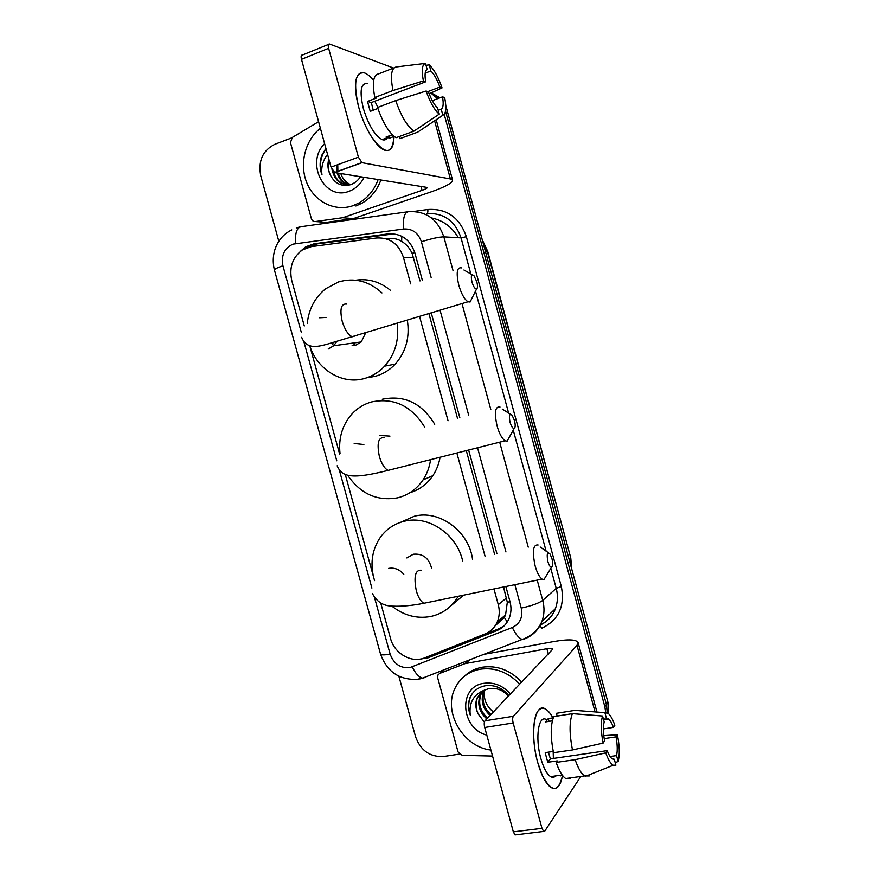 <?xml version="1.0" encoding="UTF-8"?>
<svg xmlns="http://www.w3.org/2000/svg" width="879" height="879" viewBox="0 0 879 879"><rect width="100%" height="100%" fill="white"/><g stroke="black" fill="none" stroke-linecap="round" stroke-linejoin="round"><path stroke-width="1.32" d="M410.669 283.884L403.428 257.349C398.659 243.769 389.716 237.308 376.575 237.989L311.287 246.647L302.464 249.889C292.531 257.283 288.971 267.524 291.773 280.588L304.288 325.955M420.008 280.939L412.119 253.339C409.625 248.065 406.131 244.065 401.648 241.351C397.517 238.879 392.99 237.945 388.068 238.561L384.727 238.396M495.174 625.771L504.337 617.454L505.579 614.893L507.315 602.258L503.513 587.007M494.613 554.396L466.299 450.619M457.476 418.261L428.919 313.605M380.772 603.137L390.518 638.451C394.264 653.438 411.559 663.48 424.491 657.931L484.933 634.012C490.592 631.693 494.69 627.672 497.25 621.958C499.525 616.509 499.865 610.74 498.272 604.653L493.987 588.952M485.109 556.44L456.86 453.004M448.048 420.755L419.558 316.429M397.209 323.197C399.275 339.964 395.089 354.281 384.65 366.136C379.069 372.092 372.52 376.157 365.005 378.355C342.667 385.2 317.231 369.905 309.76 345.744L339.635 454.047M345.271 474.484L373.333 576.152M374.542 580.558L374.553 580.601C369.927 565.109 371.63 551.023 379.662 538.322C385.727 529.51 393.924 523.818 404.274 521.247C428.271 514.918 457.047 534.278 462.728 561.274M422.327 280.214L414.888 252.965C410.185 239.56 401.329 233.199 388.309 233.88L314.122 243.78L305.639 246.845L300.255 251.482M308.243 247.285L317.209 243.89L393.99 233.847M430.798 92.998L437.643 98.668M278.841 241.318L260.733 175.723C257.997 160.989 262.689 150.518 274.819 144.31L291.729 137.882M459.365 754.116L443.445 756.522C429.974 757.105 420.689 750.545 415.602 736.855L398.868 676.226M444.214 114.369L604.829 706.705L605.708 712.429M431.106 92.855L438.918 98.184L431.106 92.855M445.774 105.535L607.949 702.31L606.4 704.497L607.224 712.737L606.4 704.497L445.532 111.117L606.4 704.497L604.829 706.705M472.034 693.981L470.814 696.278C468.243 701.98 468.057 708.232 470.254 715.056C468.859 702.728 473.627 694.41 484.549 690.103L477.704 697.3C475.44 702.486 475.594 708.034 478.176 713.946C475.418 708.408 475.099 703.024 477.198 697.794M419.085 659.283L428.051 657.833L496.756 630.672C502.436 628.342 506.535 624.299 509.062 618.552C511.248 613.223 511.556 607.598 510.007 601.675L505.875 586.524M496.976 553.88L468.639 450.026M459.805 417.646L431.237 312.902M504.172 625.826L498.942 628.771L427.293 656.822M431.468 93.009L440.038 97.767M607.949 702.31L608.356 713.495M378.179 179.459C374.344 189.908 367.993 197.731 359.126 202.917L353.017 205.697C335.031 212.015 314.792 201.961 307.002 183.25C299.08 164.615 304.859 140.354 320.395 128.301M364.115 177.228C360.698 184.129 355.676 188.809 349.062 191.281C324.692 201.269 304.991 162.769 324.615 143.673M329.131 160.176C327.757 165.307 328.164 170.284 330.372 175.108C334.866 183.59 341.459 186.82 350.161 184.81C354.413 183.447 357.874 180.733 360.544 176.668M333.58 171.921C335.602 178.997 339.821 183.272 346.26 184.733M332.042 169.713C334.899 181.217 341.546 186.029 351.974 184.14M337.756 164.692L337.888 171.416M338.283 173.141C340.041 178.964 343.458 182.843 348.534 184.777M336.536 165.142L336.866 171.79M337.14 172.954C338.986 179.019 342.59 182.964 347.963 184.799M340.766 173.537C342.206 177.8 344.678 181.063 348.194 183.326L350.26 184.568M330.372 175.108C327.79 170.043 327.274 164.67 328.812 159.011M325.911 148.419L321.736 155.308C319.527 161.945 319.604 168.482 321.989 174.91C320.967 167.406 322.824 160.56 327.548 154.396M380.926 179.898C377.102 190.293 370.773 198.072 361.95 203.225L355.863 205.994M326.01 148.771C320.374 156.803 319.033 165.516 321.989 174.91M364.642 72.913C355.16 71.693 353.171 83.076 358.676 107.084C364.093 127.444 376.322 147.441 384.584 150.155C390.694 151.957 393.814 147.408 393.968 136.52C392.43 155.33 384.738 155.111 370.894 135.882C365.752 127.411 361.676 117.808 358.676 107.084C355.545 95.24 354.731 85.922 356.237 79.121C359.225 69.99 365.038 70.397 373.685 80.341M342.579 217.728L353.182 218.596L342.579 217.728L315.418 221.541C313.44 221.662 312.078 220.673 311.353 218.585L290.455 142.585L292.3 137.454L318.583 121.709M353.83 218.442L431.479 191.743C445.389 186.831 452.432 182.975 452.597 180.184L450.389 178.953L361.983 162.692L334.69 172.57L427.315 187.469C427.293 188.15 425.546 189.106 422.096 190.336L343.239 217.563M353.182 218.596L326.428 222.343L315.418 221.541M393.539 68.057L329.493 44.005C328.208 43.84 327.922 45.268 328.625 48.301L301.486 59.343C300.783 56.333 301.101 54.905 302.431 55.047L328.482 44.422M334.69 172.57L331.042 167.142L358.401 157.165L328.625 48.301M358.401 157.165L361.983 162.692M331.042 167.142L301.486 59.343M385.54 139.618L385.87 138.256M373.234 110.227L371.312 102.568L425.7 81.802C424.513 74.682 425.007 70.584 427.172 69.496L425.513 63.376C422.118 64.376 421.404 70.232 423.37 80.934L392.979 90.526L374.817 97.481L376.487 97.998L367.51 101.437L370.224 111.369L377.871 108.469M425.205 73.155L430.864 70.968C434.149 74.21 437.149 79.582 439.874 87.076L427.809 91.636M374.817 101.228L377.882 107.348M394.166 136.443L390.001 137.97L387.408 137.695C386.2 139.816 384.442 140.464 382.123 139.629C374.806 135.597 368.532 125.181 363.324 108.392C359.324 91.009 360.775 82.758 367.664 83.637M382.123 139.629L387.408 137.695L386.079 137.025L392.298 134.74M399.297 136.531L399.879 138.673L417.668 132.169L442.873 115.248L441.225 109.194L438.236 110.293M396.022 137.728C389.21 133.136 383.046 123.049 377.541 107.48L395.715 100.58L426.106 91.031L428.425 91.855C431.27 99.569 434.336 104.953 437.621 108.007L439.28 114.116L413.921 131.169L396.022 137.728M413.921 131.169C407.274 126.477 401.198 116.281 395.715 100.58M429.15 93.811L442.049 87.889L439.874 87.076M430.864 70.968L429.216 64.892L426.029 65.277M429.216 64.892C433.951 69.21 438.225 76.88 442.049 87.889M432.292 100.667L442.522 96.833L444.686 97.602C446.642 107.93 446.038 113.809 442.873 115.248M439.28 114.116C434.556 110.183 430.161 102.491 426.106 91.031M442.522 96.833C443.708 103.766 443.269 107.886 441.225 109.194M374.817 97.481C372.048 82.714 373.311 74.847 378.629 73.88L394.067 67.848M392.979 90.526C390.155 75.682 391.309 67.815 396.451 66.914L425.513 63.376M425.7 81.802L423.37 80.934M371.312 102.568L367.51 101.437M390.001 137.97L389.408 135.805M471.957 281.994C473.418 286.675 474.957 289.004 476.572 289.004C477.704 288.202 477.791 285.807 476.814 281.807L474.001 275.753C471.397 273.677 470.715 275.753 471.957 281.994M472.265 297.673L470.1 302.024L468.002 301.772C464.431 299.409 461.354 293.85 458.761 285.115C456.014 272.743 456.926 266.996 461.486 267.897M352.127 345.634L355.863 345.106L361.236 341.942L365.73 332.723M354.731 345.381L353.336 343.03M307.254 323.472C308.837 308.99 314.957 297.432 325.615 288.795L338.514 281.95C354.402 277.379 368.883 281.038 381.958 292.916M407.318 320.132C409.988 337.261 405.966 351.93 395.242 364.126C389.749 369.971 383.299 373.96 375.904 376.124L369.806 377.366M355.731 280.214C368.356 278.346 379.904 281.698 390.375 290.268M510.062 422.272C511.336 426.436 512.688 428.523 514.138 428.545C515.424 427.677 515.533 425.018 514.49 420.569L512.105 415.273C509.446 413.207 508.765 415.536 510.062 422.272M509.545 436.808L507.117 441.17L505.095 440.808C502.008 438.687 499.338 433.754 497.085 426.029C494.185 412.493 495.163 406.153 499.997 407.021M389.957 436.116L379.464 435.468M430.578 459.64C429.523 467.123 427.007 473.88 423.03 479.912C416.679 489.174 408.285 495.13 397.824 497.789C377.179 501.426 360.478 493.921 347.699 475.275M340.019 453.564C338.371 438.335 342.239 425.249 351.633 414.306C357.127 408.274 363.741 404.164 371.487 401.945C393.682 397.407 411.372 405.735 424.579 426.963M382.255 399.253C404.34 394.759 421.832 403.109 434.731 424.271M440.071 457.245C438.907 464.013 436.5 470.144 432.853 475.649C427.04 484.142 419.393 489.834 409.911 492.712M547.903 561.593C549.012 565.307 550.21 567.186 551.485 567.208C552.891 566.252 553.034 563.307 551.902 558.396L549.88 553.759C547.21 551.759 546.551 554.374 547.903 561.593M546.551 575.316L543.969 579.547L542.079 579.118C539.42 577.217 537.113 572.844 535.146 565.988C532.103 551.276 533.092 544.277 538.113 545.002M431.512 568.01C428.886 558 422.821 553.396 413.339 554.22L406.845 557.934M458.201 596.259C451.773 607.18 442.533 613.938 430.457 616.542C416.536 618.937 403.648 615.443 391.792 606.038M400.758 522.236L414.372 516.215C439.225 509.545 468.859 531.07 472.528 559.165M463.651 595.149L450.916 605.774M537.717 762.478C532.103 742.491 532.388 718.187 537.981 711.012C542.365 705.782 547.342 708.067 552.913 717.857C550.529 713.473 548.089 710.54 545.606 709.078C534.762 701.376 529.422 733.547 537.717 762.478L542.365 775.575C551.748 792.704 558.462 792.66 562.516 775.443C560.527 786.309 556.737 790.342 551.155 787.573C545.98 784.068 541.497 775.707 537.717 762.478M492.548 756.05L462.211 755.358L458.058 751.93L437.687 677.885L437.918 675.039L439.676 673.424L464.892 663.645L468.848 660.162M483.758 654.372L553.814 641.538C568.23 639.077 576.316 639.418 578.085 642.571L576.976 645.307L513.358 716.253C512.501 717.605 512.435 719.846 513.16 722.967L484.714 727.482C483.999 724.384 484.098 722.164 485.01 720.813L552.869 648.988C552.452 648.208 550.452 648.12 546.87 648.724L464.892 663.645M516.05 834.786L515.028 834.918L513.336 831.853L541.98 828.337L513.16 722.967M541.98 828.337L543.64 831.435L544.771 831.116L580.81 776.454M513.336 831.853L484.714 727.482M553.616 777.234L554.122 776.124M603.115 743.096L604.565 740.876C603.148 732.888 603.005 726.581 604.17 721.934L602.565 716.011C600.665 722.329 600.851 731.35 603.115 743.096L572.493 749.93L553.506 752.721C550.408 736.789 550.485 724.746 553.759 716.605L572.361 713.649L602.565 716.011M603.379 719.044L608.4 718.978C610.158 720.231 611.839 723.032 613.454 727.394L603.379 728.922M548.364 752.16L550.375 758.863L607.213 750.622C608.817 754.885 610.476 757.632 612.18 758.863L614.289 759.247L615.893 765.169L613.234 765.235C610.652 763.785 608.169 759.665 605.763 752.874L607.213 750.622M570.614 778.497L565.713 778.541C562.252 776.223 559.066 770.85 556.154 762.401L557.242 760.895L547.859 762.247L546.43 757.588L545.233 752.622L553.243 751.446M555.715 775.904C554.231 777.508 552.528 777.75 550.584 776.618C546.826 774.08 543.574 768.015 540.827 758.412C534.839 737.58 538.629 714.122 546.562 719.714M561.22 775.135L560.319 775.937L560.143 775.289M606.488 718.561L604.895 712.671L574.899 710.364L556.407 713.308L557.165 716.066M556.407 713.308L559.165 712.869M589.304 775.926L584.557 775.937C581.184 773.597 578.052 768.18 575.141 759.665L605.763 752.874M556.154 762.401L575.141 759.665M604.895 712.671L608.312 713.462C610.619 715.495 612.795 719.451 614.817 725.318L613.454 727.394M604.181 738.624L616.025 736.855L617.377 734.745L603.774 735.646M617.377 734.745C619.596 745.974 619.849 754.885 618.135 761.467L616.542 755.599L610.059 756.522M615.212 762.653L618.135 761.467M616.025 736.855C617.432 744.579 617.607 750.831 616.542 755.599M553.243 717.802L548.287 718.582L545.584 721.912L552.331 720.846M572.493 749.93C569.328 733.899 569.284 721.813 572.361 713.649M553.177 751.446L553.363 758.423M613.443 759.368L614.289 759.247M547.859 762.247L550.375 758.863M549.045 721.362L548.287 718.582M490.9 750.051C463.112 746.963 442.873 711.99 454.97 688.378C460.091 677.962 468.43 671.578 480.011 669.227C494.976 667.128 508.216 672.127 519.753 684.247M464.09 676.522C469.067 671.644 475.099 668.534 482.186 667.216C497.085 665.117 510.27 670.084 521.752 682.137M486.812 735.13C460.475 728.449 457.948 686.554 483.868 683.313C494.064 681.972 502.92 685.554 510.446 694.036M508.864 695.707C502.656 688.125 495.02 684.774 485.966 685.653C478.857 686.818 473.638 690.542 470.32 696.816C467.925 702.607 467.914 708.694 470.254 715.056M508.403 696.19C503.085 690.081 496.591 687.554 488.9 688.62L484.549 690.103M482.747 691.125L481.132 693.938C477.89 703.09 480.066 711.133 487.636 718.055M482.263 691.465L480.275 694.773C477.033 703.947 479.209 712.001 486.79 718.934M484.823 689.96L484.505 690.63C481.285 699.717 483.439 707.683 490.954 714.55M484.274 690.235L483.67 691.454C480.439 700.552 482.604 708.54 490.13 715.418M493.438 711.935L492.888 711.518L493.416 711.957M492.888 711.518C485.9 705.661 483.197 698.486 484.779 689.982M480.901 692.564L477.704 697.3M478.176 713.946L484.406 722.175M414.767 252.526L412.119 253.339M401.648 241.351L401.769 236.264M510.007 601.665L507.315 602.258M507.249 622.013L504.337 617.454M413.613 257.503L403.428 257.349M506.513 597.995L498.272 604.653M431.128 277.445L421.404 241.758C418.261 232.803 412.317 228.551 403.571 229.012L292.982 244.142C284.367 248.208 281.016 255.415 282.928 265.766L301.332 332.416M291.795 229.924C279.203 235.792 269.897 251.207 274.435 270.051C274.479 269.128 277.303 267.699 282.928 265.766M374.663 598.061L390.133 654.119C393.759 663.832 400.286 668.337 409.724 667.655L512.314 627.496C520.071 623.694 523.049 617.223 521.247 608.092L514.863 584.689M425.623 677.357L422.59 678.138C418.876 677.226 415.448 673.49 412.295 666.919M413.932 211.443L427.842 209.51C446.752 208.378 459.585 217.443 466.364 236.704L561.318 586.535C565.12 606.202 558.615 620.102 541.816 628.221L539.981 625.628M403.571 229.012C402.835 218.124 404.461 212.355 408.416 211.707C425.788 210.674 437.599 219.058 443.851 236.858L461.035 237.879C455.014 220.728 443.576 212.641 426.744 213.619C427.655 213.465 428.018 212.092 427.842 209.51M295.608 243.527C294.904 233.012 296.871 227.386 301.519 226.639L407.252 211.872M296.311 227.903L299.959 226.903M420.525 678.786L419.404 678.962M537.212 580.118L542.728 600.401C544.65 607.719 544.376 614.74 541.914 621.464C538.629 629.738 532.949 635.517 524.873 638.802L525.631 638.088M521.247 608.092C531.564 605.84 538.728 603.28 542.728 600.401L556.22 588.348L550.781 568.361M540.409 624.848C547.463 621.497 552.462 616.102 555.396 608.686C557.791 602.181 558.066 595.413 556.22 588.348L561.318 586.535M421.404 241.758C431.567 238.583 439.05 236.956 443.851 236.858L453.015 270.556M462.002 303.596L490.79 409.449M499.69 442.181L528.246 547.134M546.112 551.133L513.248 430.139M508.622 413.086L475.506 291.147M470.836 273.94L461.035 237.879L466.364 236.704M303.87 341.645L336.767 460.783M339.338 470.1L371.894 588.051M505.941 551.946L477.55 447.774M468.705 415.295L440.06 310.232M524.873 638.802L522.247 639.418C518.885 638.275 515.577 634.308 512.314 627.496M540.332 624.98C547.584 621.585 552.605 616.146 555.396 608.686L541.914 621.464C537.849 630.298 531.29 636.286 522.247 639.418L422.59 678.138L417.118 679.346C399.088 680.049 386.892 671.6 380.519 654.009C381.123 655.13 384.321 655.163 390.133 654.119M317.209 243.89L314.122 243.78M391.089 234.045L388.309 233.88M498.942 628.771L496.756 630.672M430.534 655.844L428.051 657.833M458.3 237.715C451.938 226.881 442.961 220.277 431.38 217.915M485.669 251.174L487.691 251.35L570.757 557.846L487.263 251.229L483.208 242.088M571.559 568.054L570.493 558.286L569.207 559.363M447.378 109.908L445.752 109.37M504.667 616.838L502.052 617.882M450.389 178.953L434.611 120.808M422.096 190.336L420.986 186.238M346.524 304.068C341.096 303.53 339.635 309.232 342.162 321.154C344.722 329.526 348.073 334.745 352.215 336.811L356.391 335.547M326.043 317.451L319.549 317.78M328.164 349.051L333.745 345.733L336.855 341.371M384.09 437.665C378.311 437.138 376.728 443.39 379.365 456.443C381.585 463.848 384.486 468.496 388.078 470.386L392.287 469.32M363.873 444.521L354.182 443.466M421.272 570.218C415.24 569.79 413.591 576.657 416.316 590.842C418.261 597.412 420.766 601.566 423.854 603.28L427.93 602.445M403.802 574.317C399.505 569.361 394.44 567.384 388.595 568.394M595.05 711.902L576.976 645.307M548.342 654.152L546.87 648.724M469.628 659.865L465.54 663.469M485.01 720.813L513.358 716.253M443.818 669.897L439.676 673.424M505.579 614.893L497.25 621.958M308.771 246.944L305.639 246.845M274.435 270.051L380.519 654.009M570.757 557.846L571.724 568.658M483.01 241.351L487.691 251.35M359.126 202.917L361.95 203.225M452.597 180.184L436.193 119.742M334.47 172.515L361.763 162.626M476.572 289.004L470.1 302.024M301.684 337.338C303.914 343.195 308.089 346.249 314.21 346.502C317.451 346.502 321.681 345.755 326.9 344.282L468.002 301.772M384.65 366.136L395.242 364.126M361.236 341.942L333.745 345.733L332.822 344.744L333.02 342.513M472.287 274.775L463.936 270.007M514.138 428.545L507.117 441.17M337.14 465.782C341.887 477.033 351.589 479.571 388.078 470.386L505.095 440.808M423.03 479.912L432.853 475.649M510.501 414.273L502.272 409.098M551.485 567.208L543.969 579.547M372.377 593.424C376.75 602.005 383.738 606.246 393.342 606.158C402.055 606.521 412.229 605.565 423.854 603.28L542.079 579.118M548.441 552.759L540.178 547.002M596.94 712.056L578.085 642.571M515.028 834.918L543.64 831.435M608.4 718.978L603.565 719.725M562.175 775.003L550.584 776.618M584.557 775.937L565.713 778.541M613.234 765.235L585.337 776.377M480.275 694.773L481.132 693.938M483.67 691.454L484.505 690.63"/></g></svg>
